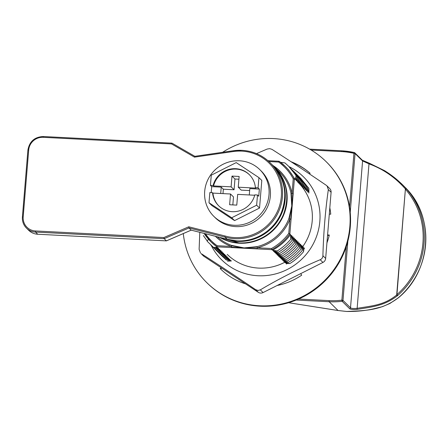 <?xml version="1.0" encoding="UTF-8"?>
<svg xmlns="http://www.w3.org/2000/svg" width="448" height="448" viewBox="0 0 448 448"><rect width="100%" height="100%" fill="white"/><g stroke="black" fill="none" stroke-linecap="round" stroke-linejoin="round"><path stroke-width="0.67" d="M163.856 237.552L188.754 226.794L188.978 227.965L164.17 238.683L166.382 240.856L191.184 230.138L227.136 239.243A44.912 43.54 -45.5 0 0 236.953 240.884A44.912 43.54 -45.5 0 0 280.638 214.189A44.912 43.54 -45.5 0 0 272.076 164.679C285.062 178.763 288.058 194.981 281.053 213.338C273.868 230.479 255.287 242.099 236.981 240.901L227.158 239.26L224.93 237.076L188.978 227.965L191.223 230.149L166.404 240.873L37.738 234.242L35.532 232.075A14.566 14.123 134.5 0 1 26.494 228.127A14.566 14.123 134.5 0 1 22.417 217.006L23.195 216.888A13.597 13.182 -45.5 0 0 35.437 230.95L163.856 237.552L164.17 238.683L35.532 232.075L35.437 230.95M188.754 226.794L225.036 235.984L224.93 237.076A44.912 43.54 134.5 0 0 234.741 238.711A44.912 43.54 134.5 0 0 278.432 212.016A44.912 43.54 134.5 0 0 269.87 162.506L272.076 164.679M225.036 235.984A43.943 42.599 -45.5 0 0 234.651 237.591A43.943 42.599 -45.5 0 0 281.322 196.577A43.943 42.599 -45.5 0 0 241.758 151.133A43.943 42.599 -45.5 0 0 233.324 151.525L194.482 157.142L194.869 156.313L233.324 150.752M233.324 151.525L233.352 150.73L194.869 156.313M194.482 157.142L171.55 143.926L171.993 143.13L43.355 136.522L43.137 137.323A13.597 13.182 -45.5 0 0 28.694 150.013L23.195 216.888M256.922 246.68L244.082 247.901L231.549 245.381L231.605 245.773L244.255 248.063L257.062 247.078L256.922 246.68A44.912 43.54 -45.5 0 0 288.876 218.602L291.788 205.979L292.13 206.315L293.194 193.318L292.796 193.228L291.956 206.147L291.368 193.256L290.97 193.166L291.788 205.979M308.913 193.049L308.879 188.395L308.062 192.214L307.664 191.47M308.062 192.214L307.636 191.8L307.602 187.141L306.79 190.966L306.393 190.215M306.79 190.966L306.365 190.546L306.331 185.886L305.514 189.711L305.116 188.961M305.514 189.711L305.088 189.291L305.054 184.638L304.242 188.457L303.845 187.712M304.242 188.457L303.817 188.042L303.783 183.383L302.966 187.202L302.568 186.458M302.966 187.202L302.546 186.788L302.506 182.129L301.694 185.954L301.297 185.203M301.694 185.954L301.269 185.534L301.235 180.88L300.418 184.699L300.02 183.949M300.418 184.699L299.998 184.279L299.958 179.626L299.146 183.445L298.749 182.7M299.146 183.445L298.721 183.03L298.687 178.371L297.87 182.196L297.478 181.446M297.87 182.196L297.45 181.776L297.416 177.117L296.598 180.942L296.201 180.191M280.543 162.299L284.855 162.893C289.341 166.583 293.098 170.912 296.139 175.868L295.327 179.687L288.781 170.078L285.169 166.314A52.926 51.307 134.5 0 1 294.392 178.769L295.327 179.687M296.598 180.942L296.173 180.522L296.139 175.868M230.759 260.557L231.347 260.982L227.494 261.173M229.482 259.302L230.076 259.728L226.223 259.924L230.922 260.562L231.347 260.982M228.211 258.048L228.799 258.474L224.946 258.67L229.65 259.314L230.076 259.728M226.94 256.799L227.528 257.225L223.675 257.415L228.374 258.059L228.799 258.474M225.663 255.545L226.251 255.97L222.398 256.166L227.102 256.805L227.528 257.225M224.392 254.29L224.98 254.716L221.127 254.912L225.826 255.55L226.251 255.97M223.115 253.036L223.703 253.467L219.85 253.658L224.554 254.302L224.98 254.716M221.844 251.787L222.432 252.213L218.579 252.403L223.278 253.047L223.703 253.467M220.567 250.533L221.155 250.958L217.302 251.154L222.006 251.793L222.432 252.213M219.296 249.278L219.884 249.704L216.031 249.9L220.73 250.544L221.155 250.958M218.019 248.03L218.607 248.455L214.754 248.646L219.458 249.29L219.884 249.704M205.447 233.761A51.951 50.366 -45.5 0 0 217.134 245.717L216.95 246.826A52.926 51.307 134.5 0 1 210.946 241.78L217.336 247.201L213.483 247.397L218.187 248.035L218.607 248.455M213.483 247.397L207.239 241.326A2.43 0.594 -41 0 1 208.622 239.338M286.518 264.029L286.093 263.609L289.934 263.519L285.242 262.774L285.919 262.405M302.77 247.8L303.307 247.083L303.481 251.748L304.158 247.918L304.584 248.332M285.242 262.774L284.822 262.36L288.663 262.265L283.97 261.52L284.648 261.15M301.498 246.546L302.036 245.829L302.204 250.494L302.882 246.663L303.307 247.083M283.97 261.52L283.545 261.106L287.386 261.016L282.699 260.271L283.371 259.902M300.222 245.291L300.759 244.574L300.933 249.239L301.61 245.409L302.036 245.829M282.699 260.271L282.274 259.851L286.115 259.762L281.422 259.017L282.1 258.647M298.95 244.042L299.488 243.32L299.662 247.985L300.334 244.16L300.759 244.574M281.422 259.017L280.997 258.597L284.838 258.507L280.151 257.762L280.823 257.393M297.674 242.788L298.211 242.071L298.385 246.736L299.062 242.906L299.488 243.32M280.151 257.762L279.726 257.348L283.567 257.253L278.874 256.514L279.552 256.138M296.402 241.534L296.94 240.817L297.114 245.482L297.786 241.651L298.211 242.071M278.874 256.514L278.449 256.094L282.296 256.004L277.603 255.259L278.275 254.89M295.126 240.285L295.663 239.562L295.837 244.227L296.514 240.397L296.94 240.817M277.603 255.259L277.178 254.839L281.019 254.75L276.326 254.005L277.004 253.635M293.854 239.03L294.392 238.314L294.566 242.978L295.238 239.148L295.663 239.562M276.326 254.005L275.901 253.59L279.748 253.495L275.055 252.75L275.727 252.381M292.578 237.776L293.115 237.059L293.289 241.724L293.966 237.894L294.392 238.314M275.055 252.75L274.63 252.336L278.471 252.246L273.778 251.502L274.456 251.132M291.306 236.522L291.844 235.805L292.018 240.47L292.695 236.639L293.115 237.059M273.778 251.502L273.353 251.082L277.2 250.992L272.507 250.247C279.686 246.35 285.706 241.119 290.567 234.55L290.741 239.221L291.418 235.39L291.844 235.805M231.605 245.773L231.465 247.57L216.95 246.826L217.336 247.201M292.13 206.315L289.862 233.856A52.926 51.307 134.5 0 1 271.897 249.648L272.507 250.247M231.465 247.57L271.897 249.648L271.533 248.511A51.951 50.366 -45.5 0 0 288.764 233.369L289.934 219.094L288.876 218.602M288.764 233.369L290.567 234.55M244.082 247.901L231.409 247.178M244.423 248.237L257.247 248.506L257.382 248.903M292.796 193.228L291.368 193.256M289.268 218.775L291.956 206.147L290.668 219.134L289.934 219.094A45.886 44.481 134.5 0 1 257.292 247.778L257.062 247.078M293.194 193.318L294.392 178.769L293.244 178.83A51.951 50.366 -45.5 0 0 278.639 162.047L279.126 161.263L267.893 160.681L279.087 161.269M346.567 311.455A0.969 0.414 -86.2 0 0 346.651 311.478L346.651 311.478A0.969 0.414 -86.2 0 0 346.662 311.478L346.735 311.466C366.733 310.632 381.629 310.296 398.065 298.01A76.714 74.374 -45.5 0 0 407.002 189.291L402.377 184.576L406.073 188.462L405.401 188.961C395.248 177.386 383.124 169.019 369.018 163.862L362.583 160.944L355.062 153.546L350.224 212.408M347.855 241.214L342.989 300.39L350.51 307.782C351.333 308.476 353.545 308.655 357.14 308.33C372.596 305.754 384.02 305.222 396.682 295.014L397.242 295.882L397.729 295.473L396.939 294.594L396.682 295.014L405.401 188.961L396.939 294.594A75.746 73.433 -45.5 0 0 405.586 189.409L406.487 188.938L406.073 188.462M362.443 160.373L369.029 163.072L387.022 172.206L402.377 184.576C395.298 177.94 394.027 177.234 389.049 173.578L384.658 170.705L369.057 163.072L357.14 308.33A0.969 0.314 84.4 0 1 357 309.394C353.013 309.68 350.56 309.445 349.642 308.683L342.126 301.291A76.714 74.374 134.5 0 1 329.157 301.739L338.066 310.509L346.735 311.466A0.969 0.414 -86.2 0 1 346.662 311.478A0.969 0.969 0 0 0 346.679 311.478A0.969 0.969 0 0 1 346.651 311.478L337.994 310.509A0.969 0.403 -81.1 0 0 338.066 310.509L288.607 302.719M397.242 295.882C384.194 305.822 372.691 306.807 357 309.394M398.087 298.026L398.054 298.049A0.969 0.969 0 0 0 398.087 298.026C430.87 271.712 435.221 218.77 407.002 189.297L405.636 187.835M398.009 298.049L389.906 303.475L382.491 306.645L373.307 308.913C365.114 310.744 356.238 311.601 346.685 311.478M369.029 163.072L362.309 160.205A0.969 0.941 134.5 0 1 362.583 160.944L350.51 307.782A0.969 0.941 134.5 0 1 349.642 308.683M209.003 202.748L211.893 205.587L234.578 220.606L231.694 217.762L209.003 202.748L209.843 192.545L212.526 192.679A21.851 21.185 -45.5 0 0 218.641 205.761A21.851 21.185 -45.5 0 0 232.193 211.68A21.851 21.185 -45.5 0 0 254.806 194.852L257.488 194.992L258.759 196.246L259.347 189.078L249.822 188.591L249.295 194.97M239.495 160.782A32.777 31.774 134.5 0 1 259.829 169.658A32.777 31.774 134.5 0 1 266.078 205.789A32.777 31.774 134.5 0 1 234.198 225.266A32.777 31.774 134.5 0 1 213.864 216.39A32.777 31.774 134.5 0 1 207.614 180.264A32.777 31.774 134.5 0 1 239.495 160.782M259.829 169.658L261.184 170.996A32.777 31.774 134.5 0 1 267.434 207.122A32.777 31.774 134.5 0 1 235.553 226.604A32.777 31.774 134.5 0 1 215.225 217.728L213.864 216.39M254.705 195.244L237.664 194.37L236.779 205.117L229.634 204.747L230.518 194.001L212.951 193.099A21.851 21.185 -45.5 0 0 218.854 205.968M230.518 194.001L233.486 196.924L232.831 204.915M238.907 179.217L234.959 179.01L234.074 189.762L231.106 186.838L231.991 176.086L239.137 176.456L238.252 187.202L255.819 188.104L255.394 187.69A21.851 21.185 -45.5 0 0 249.278 174.608A21.851 21.185 -45.5 0 0 228.34 169.59A21.851 21.185 -45.5 0 0 213.114 185.517L210.431 185.377L211.702 186.631L211.215 192.612M234.959 179.01L231.991 176.086M249.659 190.562L241.226 190.126L238.252 187.202M249.491 174.815A21.851 21.185 -45.5 0 0 228.62 170.055A21.851 21.185 -45.5 0 0 213.539 185.931L231.106 186.838M213.539 185.931L213.114 185.517M234.074 189.762L223.356 189.207L221.234 187.118L211.702 186.631M231.694 217.762L256.648 205.201L257.488 194.992M234.578 220.606L259.538 208.04L261.8 180.46L258.916 177.621L236.225 162.607L211.271 175.174L210.431 185.377M256.648 205.201L259.538 208.04M259.347 189.078L258.076 187.824L258.916 177.621M258.076 187.824L255.394 187.69M212.526 192.679L212.951 193.099M221.234 187.118L220.707 193.497M223.356 189.207L222.992 193.614M327.034 185.92L329.734 188.58A4.855 4.71 134.5 0 1 331.094 192.287L328.339 189.577L327.029 185.92L326.301 185.321C306.958 172.144 288.826 160.143 271.891 149.313L269.651 148.641L267.126 149.066L256.497 153.625M211.271 245.51A58.268 56.487 -45.5 0 0 257.947 275.738A58.268 56.487 -45.5 0 0 317.822 232.473A58.268 56.487 -45.5 0 0 288.882 166.572M263.088 292.566A4.855 4.71 134.5 0 1 258.322 292.326L255.573 289.615L257.986 290.466L260.333 289.862L263.088 292.566L322.935 262.438L320.18 259.728C299.118 268.604 279.166 278.65 260.333 289.862M320.18 259.728C321.899 258.972 322.806 257.634 322.902 255.713L325.657 258.423L331.094 192.287M328.339 189.577C325.377 210.358 323.562 232.4 322.902 255.713M227.254 254.419A50.495 48.955 -45.5 0 0 258.58 268.094A50.495 48.955 -45.5 0 0 285.874 261.66M301.913 247.71A50.495 48.955 -45.5 0 0 298.071 182.409M325.657 258.423A4.855 4.71 134.5 0 1 322.935 262.438M255.573 289.615C236.314 276.5 218.176 264.499 201.163 253.613L203.913 256.318L258.322 292.326M203.913 256.318A4.855 4.71 134.5 0 1 203.23 255.769L201.163 253.613M200.53 253.109L199.119 249.351L199.791 232.327M183.288 233.576A84.969 82.376 -45.5 0 0 206.903 282.755A84.969 82.376 -45.5 0 0 259.61 305.766A84.969 82.376 -45.5 0 0 342.266 255.259A84.969 82.376 -45.5 0 0 326.066 161.594A84.969 82.376 -45.5 0 0 273.358 138.578A84.969 82.376 -45.5 0 0 222.639 152.275M206.903 282.755L207.329 283.17A84.969 82.376 -45.5 0 0 260.036 306.186A84.969 82.376 -45.5 0 0 342.692 255.679A84.969 82.376 -45.5 0 0 326.491 162.008L326.066 161.594M310.111 173.303A65.548 63.549 -45.5 0 0 291.95 162.327M309.288 173.824L310.139 173.281A65.548 63.549 -45.5 0 0 291.021 161.717M326.934 242.906A65.548 63.549 -45.5 0 0 329.297 235.043L327.589 234.954M277.127 285.499A65.548 63.549 -45.5 0 0 301.711 275.156L300.686 273.638M221.178 267.742L220.175 268.559L220.595 268.979A65.548 63.549 -45.5 0 0 220.735 269.114M220.175 268.559A65.548 63.549 -45.5 0 0 220.522 268.906A65.548 63.549 -45.5 0 0 245.56 283.875M329.297 214.133L330.747 214.206A65.548 63.549 -45.5 0 0 329.818 207.805M221.698 268.083L220.595 268.979M329.207 235.435L327.555 235.346M242.01 150.343A44.912 43.54 134.5 0 1 269.87 162.506C262.13 155.064 252.829 151.004 241.982 150.326L233.386 150.741A44.912 43.54 134.5 0 1 241.948 150.338M171.55 143.926L43.137 137.323M22.422 216.95L27.899 150.102L28.694 150.013M37.794 234.248L37.766 234.259C34.238 234.035 31.22 232.719 28.7 230.3L26.494 228.127C23.492 225.053 22.126 221.34 22.4 216.978L27.899 150.102C29.456 141.445 34.608 136.92 43.355 136.522L171.954 143.142M172.026 143.147L194.841 156.302L172.015 143.142M28.7 230.3A14.566 14.123 -45.5 0 0 37.738 234.242L166.404 240.873M290.97 193.166A44.912 43.54 -45.5 0 0 279.21 171.696L274.282 166.852A44.912 43.54 134.5 0 1 274.456 167.014A44.912 43.54 134.5 0 1 283.018 216.53A44.912 43.54 134.5 0 1 239.327 243.225A44.912 43.54 134.5 0 1 219.699 237.367M217.302 236.762A44.912 43.54 -45.5 0 0 231.549 245.381M210.946 241.78A52.926 51.307 134.5 0 1 204.114 233.419L210.946 241.78M279.16 161.274A52.926 51.307 134.5 0 1 285.169 166.314L279.154 161.269M272.888 165.48A45.886 44.481 134.5 0 1 292.074 193.105L293.244 178.83M278.639 162.047L268.862 161.549M217.134 245.717L231.37 246.445A45.886 44.481 134.5 0 1 215.393 236.275M257.247 248.506L257.292 247.778L271.533 248.511M291.06 219.307L290.668 219.134M298.564 299.051L329.062 300.619L329.157 301.739L296.206 300.048M309.624 149.15L341.505 150.791M349.535 206.914L353.942 153.334A75.746 73.433 -45.5 0 0 341.314 151.581L311.125 150.03M329.062 300.619A75.746 73.433 -45.5 0 0 341.869 300.171L346.276 246.59M341.314 151.581L341.566 150.791A76.714 74.374 134.5 0 1 354.301 152.555M406.487 188.938A76.714 74.374 134.5 0 1 397.729 295.473M337.926 310.486A0.969 0.403 -81.1 0 0 337.994 310.509L288.574 302.725M362.309 160.205A0.969 0.941 134.5 0 0 362.309 160.199L354.794 152.807A0.969 0.941 134.5 0 0 354.351 152.566L353.942 153.334L355.062 153.546A0.969 0.941 134.5 0 0 354.794 152.807A0.969 0.969 0 0 0 354.329 152.555L341.538 150.78L309.602 149.139M341.869 300.171L342.126 301.291A0.969 0.941 134.5 0 0 342.989 300.39L341.869 300.171M238.986 242.889A44.912 43.54 -45.5 0 0 282.677 216.194A44.912 43.54 -45.5 0 0 274.114 166.684C287.101 180.768 290.091 196.986 283.091 215.342C275.906 232.484 257.32 244.104 239.019 242.906L220.125 237.479A44.912 43.54 -45.5 0 0 238.986 242.889M274.114 166.684L272.328 164.931A44.912 43.54 134.5 0 1 272.586 165.178A44.912 43.54 134.5 0 1 281.148 214.693A44.912 43.54 134.5 0 1 237.462 241.388A44.912 43.54 134.5 0 1 223.586 238.353M227.158 239.26L191.206 230.149M300.378 177.884L308.879 188.395M299.107 176.63L307.602 187.141M297.83 175.381L306.331 185.886M296.559 174.126L305.054 184.638M295.288 172.872L303.783 183.383M294.011 171.618L302.506 182.129M292.74 170.369L301.235 180.88M291.463 169.114L299.964 179.626M290.192 167.86L298.687 178.371M288.915 166.611L297.416 177.117M226.223 259.924L222.13 256.178M224.946 258.67L220.853 254.923M223.675 257.415L219.582 253.669M222.398 256.166L218.305 252.414M221.127 254.912L217.034 251.166M219.85 253.658L215.757 249.911M218.579 252.403L214.486 248.657M217.302 251.154L213.209 247.408M216.031 249.9L211.938 246.154M214.754 248.646L210.666 244.899M207.228 241.041L203.353 235.553M289.94 263.519C295.075 260.31 299.589 256.385 303.481 251.748M288.663 262.27C293.798 259.056 298.318 255.13 302.21 250.494M287.392 261.016C292.527 257.807 297.041 253.882 300.933 249.239M286.115 259.762C291.25 256.553 295.77 252.627 299.662 247.99M284.844 258.507C289.979 255.298 294.493 251.373 298.385 246.736M283.567 257.258C288.702 254.044 293.222 250.124 297.114 245.482M282.296 256.004C287.431 252.795 291.945 248.87 295.837 244.227M281.019 254.75C286.16 251.541 290.674 247.615 294.566 242.978M279.748 253.501C284.883 250.286 289.397 246.361 293.289 241.724M278.471 252.246C283.612 249.038 288.126 245.112 292.018 240.47M277.2 250.992C282.335 247.783 286.849 243.858 290.741 239.221"/></g></svg>
